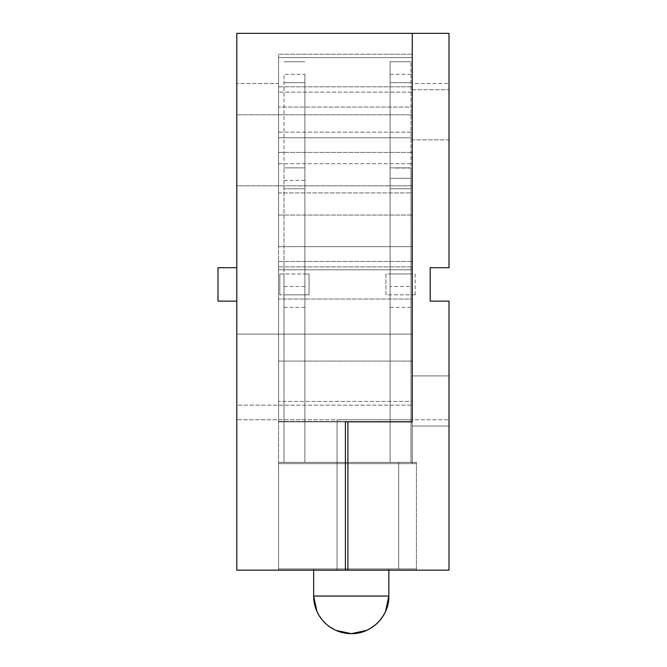 <?xml version="1.0" encoding="UTF-8"?>
<svg xmlns="http://www.w3.org/2000/svg" width="667" height="667" viewBox="0 0 667 667"><rect width="100%" height="100%" fill="white"/><g stroke="black" fill="none" stroke-linecap="round" stroke-linejoin="round"><path stroke-width="0.5" stroke-dasharray="3.33 2.5" d="M351.251 568.901L388.853 568.901L351.251 568.901M390.103 286.502L390.103 273.97L410.989 273.97L410.989 294.856L415.166 294.856L390.103 294.856L410.989 294.856L410.989 273.97L390.103 273.97L390.103 294.856L390.103 273.97L385.926 273.97L385.926 294.856L390.103 294.856L385.926 294.856L385.926 273.97L390.103 273.97L390.103 462.373L410.989 462.373L410.989 61.756L410.989 462.373L390.103 462.373L410.989 462.373L390.103 462.373L390.103 167.867L410.989 167.867L410.989 462.373L410.989 286.502L390.103 286.502L390.103 462.373L410.989 462.373L410.989 286.502M304.886 74.287L304.886 462.373L284 462.373L304.886 462.373L304.886 273.97L304.886 462.373L284 462.373L284 294.856L304.886 294.856L279.823 294.856L284 294.856L284 273.97L309.063 273.97L304.886 273.97L304.886 294.856L309.063 294.856L304.886 294.856L304.886 273.97L284 273.97L284 462.373L304.886 462.373L304.886 188.753L284 188.753L284 167.867L284 462.373L284 188.753L304.886 188.753L304.886 462.373L284 462.373L304.886 462.373L304.886 74.287L284 74.287L284 462.373L284 74.287M278.564 462.373L416.425 462.373L278.564 462.373L278.564 568.901L398.691 568.901L398.691 462.373L398.691 568.901L278.564 568.901L416.425 568.901L398.691 568.901L416.425 568.901L398.691 568.901L398.691 462.373L278.564 462.373L278.564 568.901L398.691 568.901L278.564 568.901L278.564 462.373L416.425 462.373L398.691 462.373L398.691 568.901L398.691 462.373L416.425 462.373L278.564 462.373L278.564 568.901L278.564 462.373L398.691 462.373L398.691 568.901L278.564 568.901L278.564 462.373M309.063 294.856L309.063 273.97L309.063 294.856M415.166 294.856L415.166 273.97L410.989 273.97L415.166 273.97L415.166 294.856M284 273.97L284 294.856L284 273.97L279.823 273.97L279.823 294.856L279.823 273.97L284 273.97M316.917 611.364L322.836 620.677M326.63 624.47L335.943 630.39M410.989 178.306L410.989 167.867L390.103 167.867L390.103 462.373L390.103 61.756L410.989 61.756L390.103 61.756L390.103 462.373L410.989 462.373L410.989 178.306L390.103 178.306L410.989 178.306M410.989 168.042L395.323 168.042M410.989 188.753L390.103 188.753L410.989 188.753M284 167.867L304.886 167.867L284 167.867M388.853 596.056L388.853 568.901L388.853 596.056L313.657 596.056A37.594 37.594 0 0 0 366.567 630.39L375.871 624.47A37.594 37.594 0 0 0 379.665 620.677L385.593 611.364M398.691 568.901L416.425 568.901L398.691 568.901M304.886 61.756L284 61.756L304.886 61.756M410.989 82.641L390.103 82.641L410.989 82.641M304.886 82.641L284 82.641L304.886 82.641M347.916 570.152L347.916 421.852L278.564 421.852L278.564 463.632L347.916 463.632L278.564 463.632L278.564 421.852L412.248 421.852L412.248 246.64L278.564 246.64L278.564 421.511L278.564 137.786L278.564 570.152L278.564 246.64L412.248 246.64L412.248 421.511L412.248 137.786L412.248 361.105L278.564 361.105L412.248 361.105L412.248 463.632L412.248 421.852L278.564 421.852L278.564 261.439L278.564 299.033L412.248 299.033L412.248 419.768L337.052 419.768L337.052 570.152L449.008 570.152L449.008 301.125L430.207 301.125L430.207 267.709L449.008 267.709L449.008 33.35L236.793 33.35L236.793 570.152L337.052 570.152L337.052 419.768L236.793 419.768L412.248 419.768L412.248 299.033L278.564 299.033L278.564 570.152L337.052 570.152L337.052 419.768L449.008 419.768L337.052 419.768L412.248 419.768L412.248 83.483L449.008 83.483L412.248 83.483L412.248 33.35L412.248 57.579L278.564 57.579L278.564 83.483L236.793 83.483L278.564 83.483L278.564 137.786L412.248 137.786L278.564 137.786L412.248 137.786L278.564 137.786L278.564 54.235L278.564 57.579L412.248 57.579L412.248 54.235L412.248 137.786L412.248 92.138L278.564 92.138L412.248 92.138L412.248 107.079L278.564 107.079L412.248 107.079L412.248 86.818L412.248 163.69L278.564 163.69L278.564 246.64L278.564 152.41L278.564 163.69L412.248 163.69L412.248 152.41L412.248 246.64L278.564 246.64L412.248 246.64L412.248 192.93L412.248 269.793L278.564 269.793L412.248 269.793L412.248 261.439L412.248 401.426L278.564 401.426L412.248 401.426L412.248 421.852L345.406 421.852L345.406 463.632L416.425 463.632L337.052 463.632L337.052 570.152L337.052 419.768L337.052 570.152L337.052 419.768L337.052 463.632L278.564 463.632L412.248 463.632L412.248 421.852L345.406 421.852L412.248 421.852L412.248 426.03L449.008 426.03L449.008 375.905L449.008 426.03L449.008 375.905L449.008 426.03L412.248 426.03L412.248 375.905L412.248 421.852L412.248 375.905L449.008 375.905L412.248 375.905L412.248 463.632L345.406 463.632L345.406 570.152L278.564 570.152L416.425 570.152L278.564 570.152L278.564 463.632L345.406 463.632L278.564 463.632L345.406 463.632L345.406 421.852L278.564 421.852L278.564 463.632L345.406 463.632L345.406 570.152L416.425 570.152L337.052 570.152L337.052 419.768L412.248 419.768L412.248 463.632L278.564 463.632L345.406 463.632L345.406 570.152L345.406 421.852L345.406 570.152L345.406 463.632L345.406 570.152L345.406 463.632L416.425 463.632L278.564 463.632L412.248 463.632L412.248 421.852L345.406 421.852L345.406 463.632L416.425 463.632L345.406 463.632L345.406 570.152L345.406 421.852L345.406 570.152L416.425 570.152L347.916 570.152M236.793 267.709L236.793 301.125L236.793 267.709L217.992 267.709L217.992 301.125L236.793 301.125M236.793 405.144L236.793 334.125L236.793 405.144L236.793 334.125L236.793 405.144L412.248 405.144L236.793 405.144M236.793 185.826L236.793 114.807L236.793 185.826L412.248 185.826L412.248 114.807L236.793 114.807L412.248 114.807L412.248 185.826L236.793 185.826M278.564 132.149L278.564 152.41L278.564 132.149L412.248 132.149L412.248 152.41L412.248 132.149L278.564 132.149M278.564 570.152L278.564 463.632L278.564 570.152M278.564 86.818L412.248 86.818L278.564 86.818M278.564 192.93L412.248 192.93L412.248 215.066L412.248 192.93L278.564 192.93M278.564 421.852L345.406 421.852L278.564 421.852M278.564 266.892L412.248 266.892L278.564 266.892M278.564 54.235L412.248 54.235L278.564 54.235M278.564 421.511L412.248 421.511L278.564 421.511M278.564 152.41L412.248 152.41L278.564 152.41M278.564 261.439L412.248 261.439L278.564 261.439M236.793 334.125L412.248 334.125L412.248 405.144L412.248 334.125L236.793 334.125L412.248 334.125L412.248 405.144L412.248 334.125L236.793 334.125M278.564 215.066L412.248 215.066L278.564 215.066M416.425 570.152L416.425 463.632L416.425 570.152M449.008 139.878L449.008 89.745L449.008 139.878L412.248 139.878L412.248 89.745L449.008 89.745L412.248 89.745L412.248 139.878L449.008 139.878M449.008 375.905L412.248 375.905L449.008 375.905M449.008 426.03L412.248 426.03L449.008 426.03M304.886 286.502L284 286.502M304.886 307.387L284 307.387M410.989 307.387L390.103 307.387M284 180.398L304.886 180.398M410.989 74.287L390.103 74.287M416.425 568.901L416.425 462.373M313.657 596.056L313.657 568.901L313.657 596.056A37.594 37.594 0 0 0 366.567 630.39M375.871 624.47A37.594 37.594 0 0 0 379.665 620.677M388.853 568.901L388.853 570.152M313.657 568.901L313.657 570.152"/><path stroke-width="1" d="M313.657 570.152L313.657 596.056L316.917 611.364M322.836 620.677L326.63 624.47M335.943 630.39L351.251 633.65L366.567 630.39A37.594 37.594 0 0 0 375.871 624.47L379.665 620.677A37.594 37.594 0 0 0 388.853 596.056L385.593 611.364M351.251 633.65C371.344 634.167 389.37 616.141 388.853 596.056L313.657 596.056A37.594 37.594 0 0 0 351.251 633.65A37.594 37.594 0 0 0 388.853 596.056A37.594 37.594 0 0 1 379.665 620.677M347.916 421.852L347.916 570.152L345.406 570.152L449.008 570.152L449.008 301.125L430.207 301.125L430.207 267.709L449.008 267.709L449.008 33.35L236.793 33.35L236.793 570.152L345.406 570.152L345.406 421.852L412.248 421.852L412.248 33.35L412.248 421.852L412.248 33.35L412.248 421.852L347.916 421.852M236.793 267.709L217.992 267.709L217.992 301.125L236.793 301.125M366.567 630.39A37.594 37.594 0 0 0 375.871 624.47M388.853 570.152L388.853 596.056"/></g></svg>
